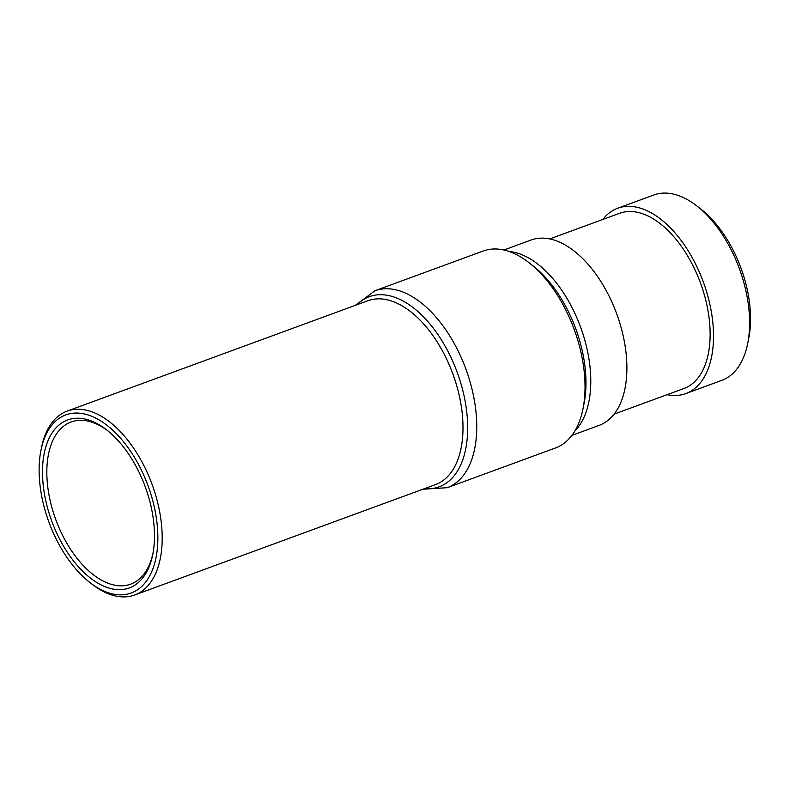 <?xml version="1.0" encoding="UTF-8"?>
<svg xmlns="http://www.w3.org/2000/svg" width="790" height="790" viewBox="0 0 790 790"><rect width="100%" height="100%" fill="white"/><g stroke="black" fill="none" stroke-linecap="round" stroke-linejoin="round"><path stroke-width="1.19" d="M154.119 526.624A89.468 49.8 69.8 0 1 152.687 554.817A89.468 49.8 69.8 0 1 94.573 581.085A89.468 49.8 69.8 0 1 42.858 481.268A89.468 49.8 69.8 0 1 106.917 430.086A89.468 49.8 69.8 0 1 154.119 526.624M107.983 430.945A86.387 48.081 -110.2 0 0 71.13 421.969A86.387 48.081 -110.2 0 0 47.183 481.159A86.387 48.081 -110.2 0 0 130.656 584.165A86.387 48.081 -110.2 0 0 152.954 553.474M157.477 527.996A94.869 52.802 -110.2 0 0 102.641 422.156A94.869 52.802 -110.2 0 0 41.021 450.004A94.869 52.802 -110.2 0 0 39.5 479.895A94.869 52.802 -110.2 0 0 89.556 582.26A94.869 52.802 -110.2 0 0 157.477 527.996M41.021 450.004L41.554 447.367A97.96 54.52 69.8 0 1 67.15 411.106A97.96 54.52 69.8 0 1 161.802 527.898A97.96 54.52 69.8 0 1 134.646 595.018A97.96 54.52 69.8 0 1 91.67 583.919L89.556 582.26M134.646 595.018L435.438 484.635A97.96 54.52 -110.2 0 0 462.93 431.607A97.96 54.52 -110.2 0 0 462.604 417.505A97.96 54.52 -110.2 0 0 367.943 300.714L67.15 411.106M697.126 206.17L701.352 209.498A92.558 51.508 69.8 0 1 750.5 322.685A92.558 51.508 69.8 0 1 748.703 338.525L747.636 343.798A98.73 54.945 -110.2 0 0 749.542 326.902A98.73 54.945 -110.2 0 0 697.126 206.17A98.73 54.945 -110.2 0 0 653.814 194.982L617.711 208.234A98.73 54.945 69.8 0 1 682.274 241.997A98.73 54.945 69.8 0 1 713.449 340.154A98.73 54.945 69.8 0 1 685.74 393.598A98.73 54.945 69.8 0 1 667.056 394.704M602.75 219.472A98.73 54.945 69.8 0 1 617.711 208.234M509.096 251.487A98.73 54.945 69.8 0 1 590.723 385.194A98.73 54.945 69.8 0 1 574.923 430.866M503.882 250.005L531.087 240.022A98.73 54.945 69.8 0 1 595.64 273.794A98.73 54.945 69.8 0 1 626.826 371.942A98.73 54.945 69.8 0 1 599.116 425.385L571.911 435.369M549.771 238.916L619.577 213.3A93.329 51.943 69.8 0 1 680.595 245.226A93.329 51.943 69.8 0 1 710.072 338.001A93.329 51.943 69.8 0 1 683.883 388.532L614.077 414.148M529.261 262.892L533.487 266.22A98.73 54.945 69.8 0 1 585.913 386.952A98.73 54.945 69.8 0 1 583.998 403.848L582.921 409.131A104.902 58.381 -110.2 0 0 584.956 391.178A104.902 58.381 -110.2 0 0 529.261 262.892A104.902 58.381 -110.2 0 0 483.243 251.003L374.954 290.75A104.902 58.381 -110.2 0 1 443.546 326.625A104.902 58.381 -110.2 0 1 476.676 430.915A104.902 58.381 -110.2 0 1 447.229 487.697L555.518 447.96A104.902 58.381 -110.2 0 0 582.921 409.131M685.74 393.598L721.833 380.346A98.73 54.945 -110.2 0 0 747.636 343.798M357.09 304.703A101.288 56.367 69.8 0 1 428.299 322.053A101.288 56.367 69.8 0 1 467.601 431.972A101.288 56.367 69.8 0 1 424.586 488.615M355.421 305.305L374.954 290.75M422.917 489.227L447.229 487.697"/></g></svg>
